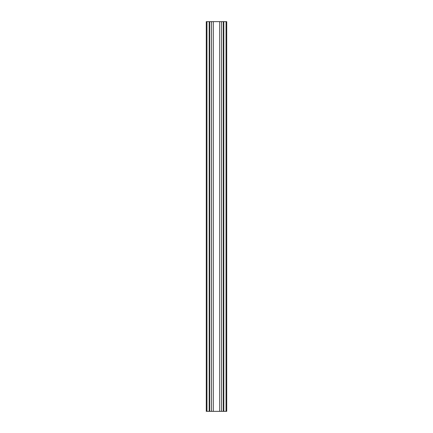 <?xml version="1.0" encoding="UTF-8"?>
<svg xmlns="http://www.w3.org/2000/svg" width="433" height="433" viewBox="0 0 433 433"><rect width="100%" height="100%" fill="white"/><g stroke="black" fill="none" stroke-linecap="round" stroke-linejoin="round"><path stroke-width="0.65" d="M221.582 21.65L221.582 411.35L223.32 411.35L223.32 21.65L206.444 21.65M223.32 21.65L226.556 21.65L226.048 21.65L226.048 411.35L226.556 411.35L223.32 411.35M221.582 411.35L206.444 411.35M223.807 411.35L223.807 21.65L222.346 21.65M209.193 21.65L209.193 411.35M213.285 21.65L213.285 411.35M219.715 21.65L219.715 411.35M206.952 21.65L206.952 411.35M211.418 21.65L211.418 411.35M226.73 411.35L226.73 21.65M206.27 411.35L206.27 21.65M209.68 411.35L209.68 21.65"/></g></svg>
